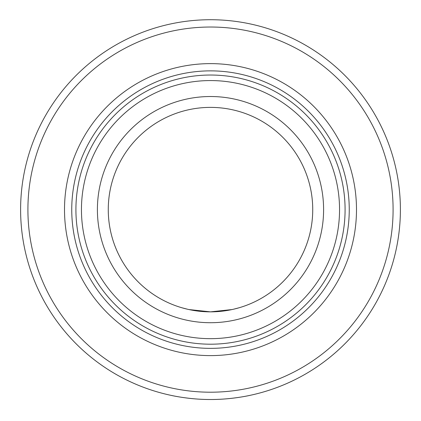 <?xml version="1.0" encoding="UTF-8"?>
<svg xmlns="http://www.w3.org/2000/svg" width="421" height="421" viewBox="0 0 421 421"><rect width="100%" height="100%" fill="white"/><g stroke="black" fill="none" stroke-linecap="round" stroke-linejoin="round"><path stroke-width="0.63" d="M189.003 309.567L210.5 311.85L189.003 309.567A102.235 102.235 0 0 0 233.508 309.225L239.149 307.751A102.235 102.235 0 0 0 293.805 150.355A102.235 102.235 0 0 0 127.195 150.355A102.235 102.235 0 0 0 181.851 307.751L187.492 309.225M210.5 399.508C189.418 399.629 170.689 395.293 171.194 395.398C170.689 395.293 189.418 399.629 210.5 399.508C231.582 399.629 250.311 395.293 249.806 395.398C250.311 395.293 231.582 399.629 210.5 399.508A189.892 189.892 0 0 1 46.047 114.67A189.892 189.892 0 0 1 374.953 114.67A189.892 189.892 0 0 1 210.5 399.508M210.5 311.85L231.997 309.567L210.5 311.85A102.235 102.235 0 0 1 121.964 158.496A102.235 102.235 0 0 1 299.036 158.496A102.235 102.235 0 0 1 210.5 311.85A102.235 102.235 0 0 1 121.964 158.496A102.235 102.235 0 0 1 299.036 158.496A102.235 102.235 0 0 1 210.5 311.85M210.5 338.663A129.047 129.047 0 0 1 98.74 145.092A129.047 129.047 0 0 1 322.26 145.092A129.047 129.047 0 0 1 210.5 338.663M210.5 344.199A134.583 134.583 0 0 1 93.946 142.324A134.583 134.583 0 0 1 327.054 142.324A134.583 134.583 0 0 1 210.5 344.199M210.5 348.362A138.746 138.746 0 0 1 90.341 140.24A138.746 138.746 0 0 1 330.659 140.24A138.746 138.746 0 0 1 210.5 348.362M210.5 392.204A182.588 182.588 0 0 1 52.372 118.322A182.588 182.588 0 0 1 368.628 118.322A182.588 182.588 0 0 1 210.5 392.204M210.5 322.718A113.102 113.102 0 0 1 112.554 153.065A113.102 113.102 0 0 1 308.446 153.065A113.102 113.102 0 0 1 210.5 322.718M210.5 355.608A145.992 145.992 0 0 1 84.068 136.62A145.992 145.992 0 0 1 336.932 136.62A145.992 145.992 0 0 1 210.5 355.608"/></g></svg>
